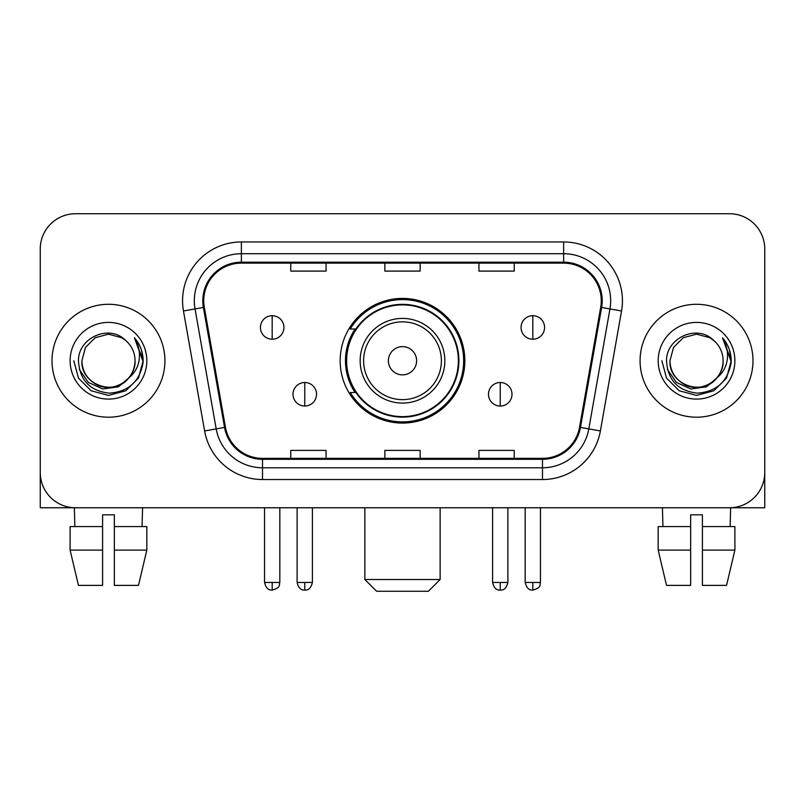 <?xml version="1.0" encoding="UTF-8"?>
<svg xmlns="http://www.w3.org/2000/svg" width="805" height="805" viewBox="0 0 805 805"><rect width="100%" height="100%" fill="white"/><g stroke="black" fill="none" stroke-linecap="round" stroke-linejoin="round"><path stroke-width="1.21" d="M340.163 360.751A62.337 62.337 0 0 0 402.5 423.078A62.337 62.337 0 0 0 464.837 360.751A62.337 62.337 0 0 0 402.5 298.414A62.337 62.337 0 0 0 340.163 360.751M355.116 392.498A57.044 57.044 0 0 1 355.116 328.993M40.25 249.017L40.25 472.485A35.279 35.279 0 0 0 75.529 507.764L729.471 507.764A35.279 35.279 0 0 0 764.75 472.485L764.75 249.017A35.279 35.279 0 0 0 729.471 213.728L75.529 213.728A35.279 35.279 0 0 0 40.25 249.017L40.25 472.485M52.013 360.751A56.451 56.451 0 0 0 108.464 417.201A56.451 56.451 0 0 0 164.924 360.751A56.451 56.451 0 0 0 108.464 304.29A56.451 56.451 0 0 0 52.013 360.751A56.451 56.451 0 0 0 108.464 417.201A56.451 56.451 0 0 0 164.924 360.751A56.451 56.451 0 0 0 108.464 304.29A56.451 56.451 0 0 0 52.013 360.751M640.076 360.751A56.451 56.451 0 0 0 696.536 417.201A56.451 56.451 0 0 0 752.987 360.751A56.451 56.451 0 0 0 696.536 304.29A56.451 56.451 0 0 0 640.076 360.751A56.451 56.451 0 0 0 696.536 417.201A56.451 56.451 0 0 0 752.987 360.751A56.451 56.451 0 0 0 696.536 304.29A56.451 56.451 0 0 0 640.076 360.751M203.735 300.768A37.634 37.634 0 0 1 241.369 263.124L563.631 263.124A37.634 37.634 0 0 1 600.691 307.299L579.54 427.264A37.634 37.634 0 0 1 542.479 458.367L262.521 458.367A37.634 37.634 0 0 1 225.46 427.264L204.309 307.299A37.634 37.634 0 0 1 203.735 300.768M202.79 300.768A38.58 38.58 0 0 0 203.373 307.46L224.535 427.425A38.58 38.58 0 0 0 262.521 459.303L542.479 459.303A38.58 38.58 0 0 0 580.465 427.425L601.627 307.46A38.58 38.58 0 0 0 563.631 262.189L241.369 262.189A38.58 38.58 0 0 0 202.79 300.768M183.46 310.972A58.805 58.805 0 0 1 241.369 241.953L563.631 241.953A58.805 58.805 0 0 1 621.54 310.972L600.389 430.947A58.805 58.805 0 0 1 542.479 479.539L262.521 479.539A58.805 58.805 0 0 1 204.611 430.947L183.46 310.972L195.041 308.929A47.042 47.042 0 0 1 241.369 253.716L563.631 253.716A47.042 47.042 0 0 1 609.959 308.929L588.807 428.904A47.042 47.042 0 0 1 542.479 467.775L262.521 467.775A47.042 47.042 0 0 1 216.193 428.904L195.041 308.929A47.042 47.042 0 0 1 194.327 300.768M729.471 213.728L75.529 213.728M75.529 507.764L729.471 507.764M628.323 507.764L764.75 507.764L764.75 249.017M580.465 427.425L588.807 428.904L609.959 308.929L621.54 310.972M384.86 263.124L384.86 271.094L420.14 271.094L420.14 263.124M290.766 263.124L290.766 271.094L326.055 271.094L326.055 263.124M478.945 263.124L478.945 271.094L514.234 271.094L514.234 263.124M420.14 458.367L420.14 450.398L384.86 450.398L384.86 458.367M326.055 458.367L326.055 450.398L290.766 450.398L290.766 458.367M514.234 458.367L514.234 450.398L478.945 450.398L478.945 458.367M128.83 377.827C114.723 396.895 80.5 384.699 81.889 360.751C82.241 370.773 86.678 378.441 95.171 383.764C111.744 394.38 135.954 380.403 135.049 360.751C134.687 370.773 130.259 378.441 121.756 383.764C105.193 394.38 80.983 380.403 81.889 360.751L85.451 347.458L95.171 337.728L108.464 334.166L121.756 337.728L125.882 340.666C109.571 323.57 78.166 337.647 78.457 360.751C79.655 380.161 89.939 390.958 109.319 393.152C128.408 391.773 139.657 381.63 143.079 362.743L143.129 360.751C143.028 352.026 140.13 344.369 134.425 337.778C138.762 344.892 140.291 352.55 139.013 360.751C137.766 367.724 134.375 373.409 128.83 377.827A26.585 26.585 0 0 0 135.049 360.751C135.954 380.403 111.744 394.38 95.171 383.764C86.678 378.441 82.241 370.773 81.889 360.751L85.451 347.458L95.171 337.728M135.049 360.751A26.585 26.585 0 0 0 125.882 340.666M130.531 376.398L118.526 386.782L102.799 388.976L88.329 382.425L79.282 369.364M70.126 360.751A38.338 38.338 0 0 0 108.464 399.089A38.338 38.338 0 0 0 146.812 360.751A38.338 38.338 0 0 0 108.464 322.403A38.338 38.338 0 0 0 70.126 360.751M134.425 337.778L143.119 361.757L141.499 350.245L143.119 361.757L141.499 350.245L143.119 361.757L134.687 338.07L143.119 361.757L134.687 338.07L143.129 360.751L138.49 378.078L125.801 390.767L108.464 395.416L91.136 390.767L78.447 378.078L73.798 360.751M134.687 338.07L143.119 361.777M40.25 460.722L40.25 507.764L176.677 507.764M70.105 526.581L70.105 550.107L78.457 585.386L70.105 550.107L70.105 526.581L102.587 526.581L102.587 514.818L114.35 514.818L114.35 526.581L146.832 526.581L146.832 550.107L138.47 585.386L146.832 550.107L114.35 550.107L114.35 526.581M142.576 507.764L142.062 526.581M102.587 526.581L102.587 585.386L78.457 585.386M70.105 550.107L102.587 550.107M138.47 585.386L114.35 585.386L114.35 550.107M74.362 507.764L74.865 526.581M428.371 591.273L376.629 591.273L364.866 579.509L440.134 579.509L428.371 591.273M416.618 360.751A14.118 14.118 0 0 0 402.5 346.633A14.118 14.118 0 0 0 388.382 360.751A14.118 14.118 0 0 0 402.5 374.858A14.118 14.118 0 0 0 416.618 360.751M444.843 360.751A42.343 42.343 0 0 0 402.5 318.408A42.343 42.343 0 0 0 360.157 360.751A42.343 42.343 0 0 0 402.5 403.084A42.343 42.343 0 0 0 444.843 360.751A42.343 42.343 0 0 1 402.5 403.084A42.343 42.343 0 0 1 360.157 360.751M458.367 360.751A55.867 55.867 0 0 0 402.5 304.884A55.867 55.867 0 0 0 346.633 360.751A55.867 55.867 0 0 0 402.5 416.618A55.867 55.867 0 0 0 458.367 360.751M463.66 360.751A61.16 61.16 0 0 1 350.235 392.498L355.901 392.498A56.39 56.39 0 0 0 439.812 403.033A56.39 56.39 0 0 0 439.812 318.458A56.39 56.39 0 0 0 355.901 328.993L350.235 328.993A61.16 61.16 0 0 1 463.66 360.751M272.181 315.701A11.763 11.763 0 0 0 260.428 327.464A11.763 11.763 0 0 0 272.181 339.227A11.763 11.763 0 0 0 283.944 327.464A11.763 11.763 0 0 0 272.181 315.701L272.181 339.227A11.763 11.763 0 0 0 283.944 327.464A11.763 11.763 0 0 0 272.181 315.701M532.819 315.701A11.763 11.763 0 0 0 521.056 327.464A11.763 11.763 0 0 0 532.819 339.227A11.763 11.763 0 0 0 544.572 327.464A11.763 11.763 0 0 0 532.819 315.701L532.819 339.227A11.763 11.763 0 0 0 544.572 327.464A11.763 11.763 0 0 0 532.819 315.701M304.763 382.506A11.763 11.763 0 0 0 293 394.269A11.763 11.763 0 0 0 304.763 406.032A11.763 11.763 0 0 0 316.526 394.269A11.763 11.763 0 0 0 304.763 382.506L304.763 406.032A11.763 11.763 0 0 0 316.526 394.269A11.763 11.763 0 0 0 304.763 382.506M500.237 382.506A11.763 11.763 0 0 0 488.474 394.269A11.763 11.763 0 0 0 500.237 406.032A11.763 11.763 0 0 0 512 394.269A11.763 11.763 0 0 0 500.237 382.506L500.237 406.032A11.763 11.763 0 0 0 512 394.269A11.763 11.763 0 0 0 500.237 382.506M658.168 526.581L658.168 550.107L666.53 585.386L658.168 550.107L658.168 526.581L690.65 526.581L690.65 514.818L702.413 514.818L702.413 526.581L734.895 526.581L734.895 550.107L726.543 585.386L734.895 550.107L702.413 550.107L702.413 526.581M730.638 507.764L730.135 526.581M690.65 526.581L690.65 585.386L666.53 585.386M658.168 550.107L690.65 550.107M726.543 585.386L702.413 585.386L702.413 550.107M662.424 507.764L662.938 526.581M723.111 360.751C724.017 380.403 699.807 394.38 683.244 383.764C674.741 378.441 670.313 370.773 669.951 360.751L673.513 347.458L683.244 337.728L696.536 334.166L709.829 337.728L713.944 340.666C697.633 323.57 666.228 337.647 666.52 360.751C667.717 380.161 678.011 390.958 697.392 393.152C716.47 391.773 727.72 381.63 731.141 362.743L731.202 360.751C731.101 352.026 728.203 344.369 722.498 337.778C726.835 344.892 728.364 352.55 727.076 360.751C725.838 367.724 722.447 373.409 716.903 377.827A26.585 26.585 0 0 0 723.111 360.751C722.759 370.773 718.322 378.441 709.829 383.764C693.256 394.38 669.046 380.403 669.951 360.751C670.313 370.773 674.741 378.441 683.244 383.764C699.807 394.38 724.017 380.403 723.111 360.751A26.585 26.585 0 0 0 713.944 340.666M716.903 377.827C702.795 396.895 668.573 384.699 669.951 360.751M718.593 376.398L706.589 386.782L690.871 388.976L676.391 382.425L667.355 369.364M658.188 360.751A38.338 38.338 0 0 0 696.536 399.089A38.338 38.338 0 0 0 734.874 360.751A38.338 38.338 0 0 0 696.536 322.403A38.338 38.338 0 0 0 658.188 360.751M722.498 337.778L731.182 361.757L729.572 350.245L731.182 361.757L729.572 350.245L731.182 361.757L722.759 338.07L731.182 361.757L722.759 338.07L731.202 360.751L726.553 378.078L713.864 390.767L696.536 395.416L679.199 390.767L666.51 378.078L661.871 360.751M722.759 338.07L731.182 361.777M563.631 241.953L563.631 262.189M195.041 308.929L203.373 307.46M262.521 479.539L262.521 459.303M542.479 459.303L542.479 479.539M204.611 430.947L224.535 427.425M601.627 307.46L609.959 308.929M241.369 241.953L241.369 262.189M588.807 428.904L600.389 430.947M441.392 360.751A38.892 38.892 0 0 0 402.5 321.849A38.892 38.892 0 0 0 363.608 360.751A38.892 38.892 0 0 0 402.5 399.642A38.892 38.892 0 0 0 441.392 360.751M272.181 582.448L264.543 582.448C265.871 587.902 268.417 590.447 272.181 590.095L272.181 582.448L279.828 582.448L279.828 507.764M532.819 582.448L525.172 582.448C526.51 587.902 529.056 590.447 532.819 590.095L532.819 582.448L540.457 582.448L540.457 507.764M304.763 582.448L297.115 582.448C298.454 587.902 301 590.447 304.763 590.095L304.763 582.448L312.41 582.448L312.41 507.764M500.237 582.448L492.59 582.448C493.928 587.902 496.474 590.447 500.237 590.095L500.237 582.448L507.885 582.448L507.885 507.764M440.134 507.764L440.134 579.509M364.866 507.764L364.866 579.509M264.543 582.448L264.543 507.764M279.828 582.448C278.751 584.822 281.458 587.509 272.181 590.095M525.172 582.448L525.172 507.764M540.457 582.448C539.38 584.822 542.097 587.509 532.819 590.095M297.115 582.448L297.115 507.764M312.41 582.448C311.072 587.902 308.526 590.447 304.763 590.095M492.59 582.448L492.59 507.764M507.885 582.448C506.546 587.902 504 590.447 500.237 590.095"/></g></svg>
